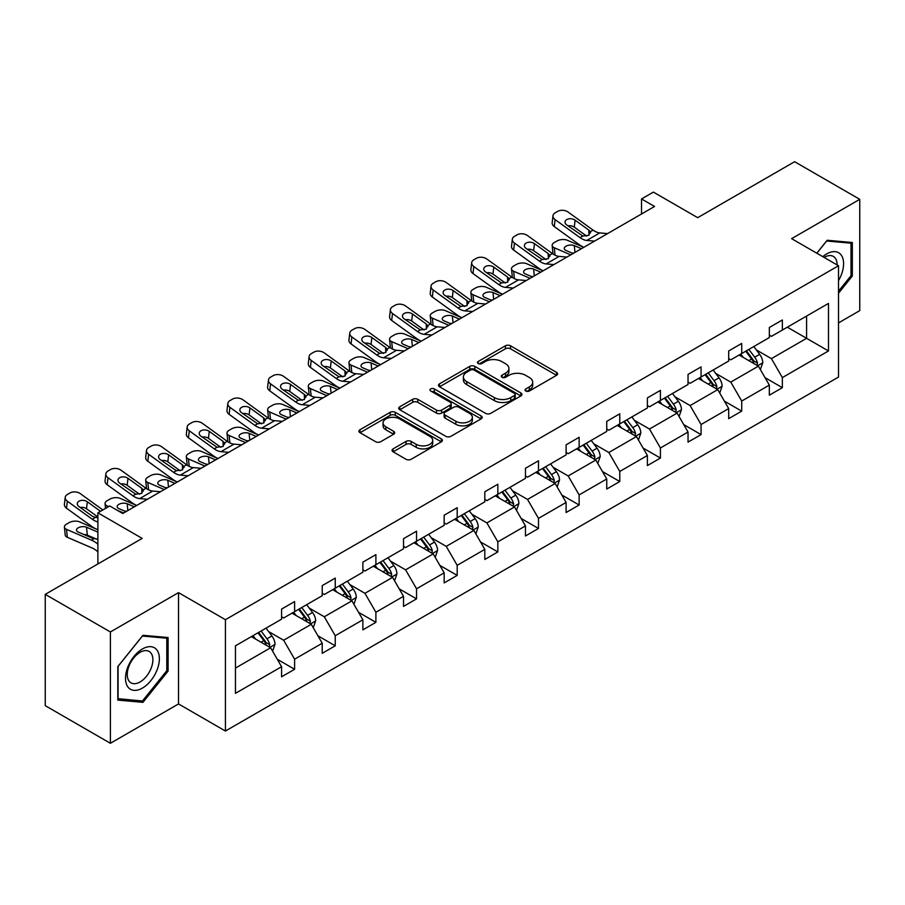 <?xml version="1.0" encoding="UTF-8"?>
<svg xmlns="http://www.w3.org/2000/svg" width="905" height="905" viewBox="0 0 905 905"><rect width="100%" height="100%" fill="white"/><g stroke="black" fill="none" stroke-linecap="round" stroke-linejoin="round"><path stroke-width="1.36" d="M525.794 391.017A2.534 1.459 0 0 0 529.368 391.017L556.541 375.326A3.62 2.093 0 0 0 557.604 373.856A3.62 2.093 0 0 0 556.541 372.374L510.511 345.801A3.62 2.093 0 0 0 505.397 345.801L478.225 361.48A2.534 1.459 0 0 0 477.478 362.52A2.534 1.459 0 0 0 478.225 363.55A2.534 1.459 0 0 0 481.799 363.55L485.318 361.525A11.573 6.686 0 0 1 501.687 361.525L505.522 363.742A11.573 6.686 0 0 1 508.915 368.459A11.573 6.686 0 0 1 505.522 373.188L502.004 375.213A2.534 1.459 0 0 0 501.268 376.254A2.534 1.459 0 0 0 502.004 377.283A2.534 1.459 0 0 0 505.59 377.283L509.096 375.258A11.573 6.686 0 0 1 525.466 375.258L529.312 377.464A11.573 6.686 0 0 1 532.694 382.193A11.573 6.686 0 0 1 529.312 386.921L525.794 388.946A2.534 1.459 0 0 0 525.047 389.987A2.534 1.459 0 0 0 525.794 391.017L525.794 388.946M838.516 322.904L859.75 310.641L859.75 199.326L794.613 161.712L697.687 217.675L653.387 192.098L641.532 198.953L641.532 213.987M110.387 743.288L178.523 703.943L178.523 592.628L110.387 631.962L110.387 743.288L45.25 705.674L45.25 594.359L142.176 538.396L97.887 512.818L97.887 563.973M110.387 631.962L45.25 594.359M393.121 448.857A3.62 2.093 0 0 0 392.057 450.339A3.62 2.093 0 0 0 393.121 451.81L406.028 459.276A3.62 2.093 0 0 0 411.153 459.276L441.323 441.844A3.62 2.093 0 0 0 442.387 440.373A3.62 2.093 0 0 0 441.323 438.891L395.293 412.318A3.62 2.093 0 0 0 390.179 412.318L359.998 429.739A3.62 2.093 0 0 0 358.934 431.221A3.62 2.093 0 0 0 359.998 432.692L375.598 441.697A3.62 2.093 0 0 0 380.711 441.697L393.63 434.242A3.62 2.093 0 0 0 394.693 432.771A3.62 2.093 0 0 0 393.63 431.289L385.892 426.821A9.672 5.588 0 0 1 383.064 422.873A9.672 5.588 0 0 1 389.026 417.714A9.672 5.588 0 0 1 399.58 418.925L429.886 436.425A9.672 5.588 0 0 1 432.714 440.373A9.672 5.588 0 0 1 426.741 445.531A9.672 5.588 0 0 1 416.198 444.321L411.153 441.402A3.62 2.093 0 0 0 406.028 441.402L393.121 448.857L393.121 451.81M97.887 512.818L109.743 505.974L122.763 513.497L654.564 206.464L641.532 198.953M178.523 592.628L225.424 619.699L838.516 265.742L838.516 377.057L225.424 731.025L225.424 619.699M859.75 199.326L791.615 238.66L838.516 265.742M485.578 413.347A3.62 2.093 0 0 0 490.691 413.347L520.861 395.926A3.62 2.093 0 0 0 521.925 394.444A3.62 2.093 0 0 0 520.861 392.974L474.831 366.389A3.62 2.093 0 0 0 469.718 366.389L439.536 383.822A3.62 2.093 0 0 0 438.473 385.292A3.62 2.093 0 0 0 439.536 386.774L485.578 413.347M431.73 391.56A2.534 1.459 0 0 1 434.298 391.922L434.298 388.912L481.098 415.938A3.62 2.093 0 0 1 482.161 417.409A3.62 2.093 0 0 1 481.098 418.891L450.916 436.312A3.62 2.093 0 0 1 445.803 436.312L399.772 409.727L399.772 406.775A3.62 2.093 0 0 0 398.709 408.257A3.62 2.093 0 0 0 399.772 409.727M399.772 406.775L412.68 399.32A3.62 2.093 0 0 1 417.793 399.32L436.47 410.101A3.62 2.093 0 0 0 441.583 410.101L450.147 405.157A3.62 2.093 0 0 0 451.21 403.675A3.62 2.093 0 0 0 450.147 402.205L430.712 390.983A2.534 1.459 0 0 1 429.977 389.942A2.534 1.459 0 0 1 431.538 388.596A2.534 1.459 0 0 1 434.298 388.912M235.458 645.808L281.579 619.178L281.579 609.099L294.6 601.576L294.6 611.656L322.225 595.705L322.225 585.625L335.246 578.114L335.246 588.193L362.871 572.243L362.871 562.163L375.892 554.641L375.892 564.72L403.517 548.781L403.517 538.701L416.538 531.178L416.538 541.258L444.163 525.307L444.163 515.228L457.195 507.705L457.195 517.784L484.809 501.845L484.809 491.766L497.841 484.243L497.841 494.322L525.454 478.372L525.454 468.292L538.486 460.769L538.486 470.849L566.1 454.91L566.1 444.83L579.132 437.307L579.132 447.387L606.746 431.436L606.746 421.357L619.778 413.834L619.778 423.913L647.392 407.974L647.392 397.895L660.424 390.372L660.424 400.451L688.038 384.501L688.038 374.421L701.07 366.91L701.07 376.978L728.695 361.038L728.695 350.959L741.715 343.436L741.715 353.516L769.341 337.565L769.341 327.497L782.361 319.974L782.361 330.054L828.482 303.424L828.482 350.959L782.361 377.589L782.361 387.668L769.341 395.191L769.341 385.111L741.715 401.051L741.715 411.13L728.695 418.653L728.695 408.574L701.07 424.524L701.07 434.604L688.038 442.115L688.038 432.047L660.424 447.986L660.424 458.066L647.392 465.589L647.392 455.509L619.778 471.46L619.778 481.539L606.746 489.051L606.746 478.971L579.132 494.922L579.132 505.001L566.1 512.524L566.1 502.445L538.486 518.384L538.486 528.463L525.454 535.986L525.454 525.907L497.841 541.857L497.841 551.937L484.809 559.46L484.809 549.38L457.195 565.32L457.195 575.399L444.163 582.922L444.163 572.842L416.538 588.793L416.538 598.872L403.517 606.395L403.517 596.316L375.892 612.255L375.892 622.335L362.871 629.857L362.871 619.778L335.246 635.729L335.246 645.808L322.225 653.331L322.225 643.251L294.6 659.191L294.6 669.27L281.579 676.793L281.579 666.714L235.458 693.343L235.458 645.808M291.998 613.16L311.275 624.292L283.661 640.242L268.581 631.532M283.661 640.242L294.6 659.191M311.275 624.292L322.225 643.251M281.579 616.769L283.661 617.979L294.6 611.656M332.644 589.698L351.921 600.83L324.307 616.769L309.227 608.058M324.307 616.769L335.246 635.729M351.921 600.83L362.871 619.778M322.225 593.307L324.307 594.506L335.246 588.193M373.29 566.225L392.566 577.356L364.953 593.307L349.873 584.596M364.953 593.307L375.892 612.255M392.566 577.356L403.517 596.316M362.871 569.833L364.953 571.044L375.892 564.72M413.936 542.762L433.224 553.894L405.598 569.833L390.519 561.134M405.598 569.833L416.538 588.793M433.224 553.894L444.163 572.842M403.517 546.371L405.598 547.57L416.538 541.258M454.582 519.289L473.869 530.421L446.244 546.371L431.165 537.66M446.244 546.371L457.195 565.32M473.869 530.421L484.809 549.38M444.163 522.898L446.244 524.108L457.195 517.784M495.227 495.827L514.515 506.958L486.89 522.898L471.81 514.198M486.89 522.898L497.841 541.857M514.515 506.958L525.454 525.907M484.809 499.436L486.89 500.635L497.841 494.322M535.873 472.353L555.161 483.485L527.536 499.436L512.456 490.725M527.536 499.436L538.486 518.384M555.161 483.485L566.1 502.445M525.454 475.962L527.536 477.173L538.486 470.849M576.519 448.891L595.807 460.023L568.182 475.962L553.102 467.263M568.182 475.962L579.132 494.922M595.807 460.023L606.746 478.971M566.1 452.5L568.182 453.699L579.132 447.387M617.176 425.418L636.453 436.549L608.839 452.5L593.748 443.789M608.839 452.5L619.778 471.46M636.453 436.549L647.392 455.509M606.746 429.038L608.839 430.237L619.778 423.913M657.822 401.956L677.098 413.087L649.485 429.038L634.405 420.327M649.485 429.038L660.424 447.986M677.098 413.087L688.038 432.047M647.392 405.564L649.485 406.764L660.424 400.451M698.468 378.482L717.744 389.625L690.13 405.564L675.051 396.854M690.13 405.564L701.07 424.524M717.744 389.625L728.695 408.574M688.038 382.102L690.13 383.301L701.07 376.978M739.114 355.02L758.39 366.152L730.776 382.102L715.697 373.392M730.776 382.102L741.715 401.051M758.39 366.152L769.341 385.111M728.695 358.629L730.776 359.839L741.715 353.516M787.316 327.191L806.593 338.323L771.422 358.629L756.342 349.93M771.422 358.629L782.361 377.589M828.482 350.959L806.593 338.323L806.593 316.06L828.482 303.424M178.523 703.943L225.424 731.025M769.341 335.167L771.422 336.366L782.361 330.054M235.458 668.071L270.629 647.765L251.352 636.622M270.629 647.765L281.579 666.714M765.042 377.656L782.361 387.668M724.396 401.13L741.715 411.13M683.739 424.592L701.07 434.604M643.093 448.066L660.424 458.066M602.447 471.528L619.778 481.539M561.801 495.001L579.132 505.001M521.156 518.463L538.486 528.463M480.51 541.937L497.841 551.937M439.864 565.399L457.195 575.399M399.218 588.861L416.538 598.872M358.572 612.334L375.892 622.335M317.927 635.796L335.246 645.808M277.281 659.27L294.6 669.27M838.516 293.209L852.329 276.036L852.329 242.506L827.181 240.266L816.785 253.196M168.104 671.069L168.104 637.539L142.956 635.299L117.82 666.578L117.82 700.097L142.956 702.348L168.104 671.069L166.803 670.311M526.801 391.379L529.312 389.931A11.573 6.686 0 0 0 532.694 385.202L532.694 382.193M508.915 368.459L508.915 371.469A11.573 6.686 0 0 1 505.522 376.197L503.022 377.645M556.541 372.374L556.541 375.326L510.511 348.81A3.62 2.093 0 0 0 505.397 348.81L479.231 363.912M520.816 395.949L474.831 369.398A3.62 2.093 0 0 0 469.718 369.398L439.581 386.797M514.47 395.485A2.534 1.459 0 0 0 515.216 394.444A2.534 1.459 0 0 0 514.47 393.415L474.062 370.088A2.534 1.459 0 0 0 470.487 370.088L466.776 372.227A11.573 6.686 0 0 0 463.383 376.955A11.573 6.686 0 0 0 466.776 381.672L494.402 397.623A11.573 6.686 0 0 0 510.759 397.623L514.47 395.485L514.47 398.494A2.534 1.459 0 0 0 515.216 397.453L515.216 394.444M463.383 376.955L463.383 379.964A11.573 6.686 0 0 0 466.776 384.682L466.776 381.672M514.47 398.494L510.759 400.632A11.573 6.686 0 0 1 494.402 400.632L466.776 384.682M399.818 409.761L412.68 402.329L412.68 399.32M451.21 403.675L451.21 406.684A3.62 2.093 0 0 1 450.147 408.166L441.583 413.11A3.62 2.093 0 0 1 436.47 413.11L417.793 402.329A3.62 2.093 0 0 0 412.68 402.329M434.298 391.922L481.053 418.913M455.837 421.289A9.672 5.588 0 0 0 466.38 422.499A9.672 5.588 0 0 0 472.353 417.341A9.672 5.588 0 0 0 469.525 413.381L458.846 407.227A3.62 2.093 0 0 0 453.733 407.227L445.158 412.171A3.62 2.093 0 0 0 444.106 413.642A3.62 2.093 0 0 0 445.158 415.124L455.837 421.289L455.837 424.298A9.672 5.588 0 0 0 466.38 425.508A9.672 5.588 0 0 0 472.353 420.35L472.353 417.341M444.106 413.642L444.106 416.651A3.62 2.093 0 0 0 445.158 418.133L445.158 415.124M455.837 424.298L445.158 418.133M432.714 440.373L432.714 443.382A9.672 5.588 0 0 1 426.741 448.541A9.672 5.588 0 0 1 416.198 447.33L411.153 444.412A3.62 2.093 0 0 0 406.028 444.412L393.166 451.844M383.064 422.873L383.064 425.882A9.672 5.588 0 0 0 385.892 429.83L385.892 426.821M393.585 434.276L385.892 429.83M441.323 438.891L441.323 441.844L395.293 415.327A3.62 2.093 0 0 0 390.179 415.327L360.043 432.726L359.998 429.739M851.017 275.278L852.329 276.036M140.298 700.809L142.956 702.348M760.37 369.579L762.768 362.667A9.763 5.634 -120 0 0 759.657 354.353L753.808 346.536M594.551 241.115L586.791 240.447A18.428 10.634 60 0 1 580.048 237.642L555.104 219.598L554.29 226.589L579.234 244.633A27.636 15.951 60 0 0 583.804 247.325L567.311 240.244A7.364 3.688 -5.9 0 0 556.926 241.024L554.324 242.529A7.364 3.688 -5.9 0 0 552.163 245.515A7.364 3.688 -5.9 0 0 554.29 247.766L555.048 255.176M743.31 357.441L740.776 354.059M570.738 254.871L554.29 247.766M756.953 365.326L757.496 363.075A9.763 5.634 -120 0 0 754.702 357.204L748.854 349.398M746.41 350.812L752.847 359.398A4.978 2.873 60 0 1 753.752 360.914L757.496 363.075M581.417 248.694L574.268 245.617A5.894 2.953 174.1 0 0 565.964 246.239A5.894 2.953 174.1 0 0 564.245 248.626A5.894 2.953 174.1 0 0 565.93 250.425L573.08 253.513M553.17 254.101A7.364 3.688 174.1 0 1 552.978 253.445L552.163 245.515M573.725 253.14A5.894 2.953 -5.9 0 0 571.802 252.959M745.731 351.197L751.58 359.014A9.763 5.634 60 0 1 754.012 363.618M607.583 233.592L599.811 232.924A18.428 10.634 60 0 1 593.08 230.119L568.125 212.075A7.364 4.751 6.7 0 0 557.752 211.351L555.138 212.856A7.364 4.751 6.7 0 0 552.989 215.741A7.364 4.751 6.7 0 0 555.104 219.598M589.019 235.187L588.816 230.085L590.275 231.748L588.838 235.3L582.854 236.024L566.756 224.983A5.894 3.801 -173.3 0 1 565.059 221.883A5.894 3.801 -173.3 0 1 566.79 219.576A5.894 3.801 -173.3 0 1 575.094 220.164L574.268 227.155L586.655 236.115M574.268 227.155A5.894 3.801 6.7 0 0 567.967 225.854M554.29 226.589A7.364 4.751 -173.3 0 1 552.174 222.732L552.989 215.741M588.816 230.085L575.094 220.164M593.08 230.119L590.275 231.748L590.558 232.811M719.724 393.053L722.122 386.13A9.763 5.634 -120 0 0 719.011 377.815L713.151 370.009M543.113 270.81L526.665 263.717A7.364 3.688 -5.9 0 0 516.28 264.486L513.678 265.991A7.364 3.688 -5.9 0 0 511.517 268.977A7.364 3.688 -5.9 0 0 513.633 271.24L514.402 278.649M702.665 380.915L700.131 377.532M530.092 278.333L513.633 271.24M716.308 388.788L716.851 386.548A9.763 5.634 -120 0 0 714.056 380.677L708.208 372.86M705.764 374.274L712.201 382.872A4.978 2.873 60 0 1 713.106 384.376L716.851 386.548M540.771 272.167L533.622 269.079A5.894 2.953 174.1 0 0 525.319 269.701A5.894 2.953 174.1 0 0 523.588 272.088A5.894 2.953 174.1 0 0 525.285 273.898L532.434 276.975M512.524 277.575A7.364 3.688 174.1 0 1 512.332 276.919L511.517 268.977M533.079 276.602A5.894 2.953 -5.9 0 0 531.156 276.421M705.074 374.67L710.934 382.476A9.763 5.634 60 0 1 713.366 387.091M679.078 416.515L681.476 409.592A9.763 5.634 -120 0 0 678.365 401.277L672.506 393.471M502.467 294.283L486.019 287.179A7.364 3.688 -5.9 0 0 475.634 287.96L473.032 289.464A7.364 3.688 -5.9 0 0 470.872 292.451A7.364 3.688 -5.9 0 0 472.987 294.702L473.756 302.112M662.019 404.377L659.485 400.994M489.447 301.795L472.987 294.702M675.662 412.25L676.205 410.01A9.763 5.634 -120 0 0 673.411 404.139L667.562 396.333M665.118 397.748L671.555 406.334A4.978 2.873 60 0 1 672.46 407.85L676.205 410.01M500.126 295.63L492.976 292.553A5.894 2.953 174.1 0 0 484.673 293.175A5.894 2.953 174.1 0 0 482.942 295.562A5.894 2.953 174.1 0 0 484.639 297.36L491.788 300.449M471.878 301.037A7.364 3.688 174.1 0 1 471.686 300.381L470.872 292.451M492.433 300.075A5.894 2.953 -5.9 0 0 490.51 299.894M664.428 398.132L670.288 405.949A9.763 5.634 60 0 1 672.72 410.553M553.905 264.588L546.145 263.921A18.428 10.634 60 0 1 539.403 261.115L514.459 243.072L513.633 250.063A7.364 4.751 -173.3 0 1 511.529 246.194L512.343 239.203A7.364 4.751 6.7 0 0 514.459 243.072M543.158 270.787A27.636 15.951 60 0 1 538.588 268.106L513.633 250.063M566.926 257.065L559.166 256.398A18.428 10.634 60 0 1 552.435 253.592L527.479 235.549A7.364 4.751 6.7 0 0 517.106 234.814L514.493 236.318A7.364 4.751 6.7 0 0 512.343 239.203M548.373 258.649L548.17 253.558L549.629 255.21L548.192 258.762L542.208 259.497L526.11 248.445A5.894 3.801 -173.3 0 1 524.414 245.357A5.894 3.801 -173.3 0 1 526.133 243.049A5.894 3.801 -173.3 0 1 534.448 243.626L533.622 250.617L546.009 259.577M533.622 250.617A5.894 3.801 6.7 0 0 527.321 249.328M548.17 253.558L534.448 243.626M552.435 253.592L549.629 255.21L549.912 256.273M513.259 288.05L505.499 287.383A18.428 10.634 60 0 1 498.757 284.577L473.813 266.534L472.987 273.525A7.364 4.751 -173.3 0 1 470.883 269.667L471.697 262.676A7.364 4.751 6.7 0 0 473.813 266.534M502.513 294.249A27.636 15.951 60 0 1 497.942 291.568L472.987 273.525M526.28 280.527L518.52 279.86A18.428 10.634 60 0 1 511.789 277.054L486.833 259.011A7.364 4.751 6.7 0 0 476.449 258.287L473.847 259.792A7.364 4.751 6.7 0 0 471.697 262.676M507.728 282.111L507.524 277.021L508.983 278.683L507.535 282.236L501.562 282.96L485.453 271.907A5.894 3.801 -173.3 0 1 483.768 268.819A5.894 3.801 -173.3 0 1 485.487 266.511A5.894 3.801 -173.3 0 1 493.791 267.099L492.976 274.091L505.363 283.039M492.976 274.091A5.894 3.801 6.7 0 0 486.675 272.79M507.524 277.021L493.791 267.099M511.789 277.054L508.983 278.683L509.266 279.747M838.516 280.607A23.949 13.824 120 0 0 841.322 274.792A23.949 13.824 120 0 0 840.259 253.977A23.949 13.824 120 0 0 822.803 256.669M837.102 264.927A18.134 10.464 120 0 0 833.347 256.409A18.134 10.464 120 0 0 824.104 257.416M816.842 253.219L826.661 241.002L851.017 243.185L851.017 275.663L838.516 291.218M849.41 242.246L851.017 243.185M157.108 669.824A23.949 13.824 120 0 0 150.909 646.69A23.949 13.824 120 0 0 127.775 667.211A23.949 13.824 120 0 0 133.974 690.345A23.949 13.824 120 0 0 157.108 669.824M151.169 668.139A18.134 10.464 120 0 0 149.133 651.442A18.134 10.464 120 0 0 128.963 666.159A18.134 10.464 120 0 0 130.999 682.856A18.134 10.464 120 0 0 151.169 668.139M118.08 698.83L118.08 666.34L142.436 636.034L166.803 638.217L166.803 670.696L142.436 701.002L117.82 698.671M165.185 637.278L166.803 638.217M638.432 439.988L640.831 433.065A9.763 5.634 -120 0 0 637.708 424.75L631.86 416.945M461.822 317.745L445.373 310.653A7.364 3.688 -5.9 0 0 434.988 311.422L432.386 312.926A7.364 3.688 -5.9 0 0 430.226 315.913A7.364 3.688 -5.9 0 0 432.341 318.164L433.11 325.574M621.373 427.85L618.839 424.456M448.801 325.268L432.341 318.164M635.016 435.724L635.559 433.484A9.763 5.634 -120 0 0 632.765 427.613L626.916 419.796M624.461 421.21L630.909 429.807A4.978 2.873 60 0 1 631.803 431.312L635.559 433.484M459.48 319.103L452.33 316.015A5.894 2.953 174.1 0 0 444.027 316.637A5.894 2.953 174.1 0 0 442.296 319.024A5.894 2.953 174.1 0 0 443.993 320.834L451.143 323.911M431.233 324.499A7.364 3.688 174.1 0 1 431.04 323.843L430.226 315.913M451.787 323.538A5.894 2.953 -5.9 0 0 449.864 323.356M623.783 421.606L629.631 429.411A9.763 5.634 60 0 1 632.075 434.027M472.614 311.524L464.842 310.856A18.428 10.634 60 0 1 458.111 308.051L433.156 290.007L432.341 296.998A7.364 4.751 -173.3 0 1 430.237 293.13L431.052 286.138A7.364 4.751 6.7 0 0 433.156 290.007M461.867 317.723A27.636 15.951 60 0 1 457.297 315.042L432.341 296.998M485.634 304.001L477.874 303.333A18.428 10.634 60 0 1 471.143 300.528L446.188 282.484A7.364 4.751 6.7 0 0 435.803 281.749L433.201 283.254A7.364 4.751 6.7 0 0 431.052 286.138M467.082 305.585L466.867 300.494L468.326 302.146L466.89 305.698L460.917 306.422L444.808 295.381A5.894 3.801 -173.3 0 1 443.122 292.292A5.894 3.801 -173.3 0 1 444.841 289.985A5.894 3.801 -173.3 0 1 453.145 290.562L452.33 297.553L464.718 306.512M452.33 297.553A5.894 3.801 6.7 0 0 446.029 296.263M466.867 300.494L453.145 290.562M471.143 300.528L468.326 302.146L468.62 303.209M597.786 463.451L600.185 456.527A9.763 5.634 -120 0 0 597.062 448.213L591.214 440.407M421.176 341.208L404.727 334.115A7.364 3.688 -5.9 0 0 394.342 334.895L391.741 336.4A7.364 3.688 -5.9 0 0 389.58 339.386A7.364 3.688 -5.9 0 0 391.695 341.638L392.465 349.047M580.727 451.312L578.193 447.93M408.144 348.73L391.695 341.638M594.37 459.186L594.913 456.946A9.763 5.634 -120 0 0 592.119 451.075L586.27 443.269M583.816 444.683L590.252 453.269A4.978 2.873 60 0 1 591.157 454.785L594.913 456.946M418.834 342.565L411.685 339.488A5.894 2.953 174.1 0 0 403.381 340.11A5.894 2.953 174.1 0 0 401.65 342.497A5.894 2.953 174.1 0 0 403.347 344.296L410.497 347.384M390.587 347.973A7.364 3.688 174.1 0 1 390.394 347.316L389.58 339.386M411.142 347.011A5.894 2.953 -5.9 0 0 409.218 346.83M583.137 445.068L588.985 452.885A9.763 5.634 60 0 1 591.418 457.489M431.968 334.986L424.196 334.318A18.428 10.634 60 0 1 417.465 331.513L392.51 313.469L391.695 320.46A7.364 4.751 -173.3 0 1 389.591 316.592L390.406 309.612A7.364 4.751 6.7 0 0 392.51 313.469M421.221 341.185A27.636 15.951 60 0 1 416.651 338.504L391.695 320.46M444.989 327.463L437.228 326.796A18.428 10.634 60 0 1 430.486 323.99L405.542 305.947A7.364 4.751 6.7 0 0 395.157 305.223L392.555 306.727A7.364 4.751 6.7 0 0 390.406 309.612M426.436 329.047L426.221 323.956L427.68 325.619L426.244 329.16L420.271 329.895L404.162 318.843A5.894 3.801 -173.3 0 1 402.476 315.755A5.894 3.801 -173.3 0 1 404.196 313.447A5.894 3.801 -173.3 0 1 412.499 314.035L411.685 321.026L424.072 329.974M411.685 321.026A5.894 3.801 6.7 0 0 405.383 319.725M426.221 323.956L412.499 314.035M430.486 323.99L427.68 325.619L427.975 326.671M557.141 486.924L559.539 480.001A9.763 5.634 -120 0 0 556.417 471.686L550.568 463.869M391.311 358.448L383.55 357.792A18.428 10.634 60 0 1 376.819 354.986L351.864 336.943L351.05 343.923L376.005 361.977A27.636 15.951 60 0 0 380.575 364.658L364.082 357.577A7.364 3.688 -5.9 0 0 353.697 358.357L351.095 359.862A7.364 3.688 -5.9 0 0 348.934 362.848A7.364 3.688 -5.9 0 0 351.05 365.1L351.807 372.509M540.081 474.786L537.547 471.392M367.498 372.204L351.05 365.1M553.713 482.659L554.267 480.419A9.763 5.634 -120 0 0 551.473 474.537L545.625 466.731M543.17 468.145L549.606 476.743A4.978 2.873 60 0 1 550.512 478.247L554.267 480.419M378.188 366.039L371.039 362.95A5.894 2.953 174.1 0 0 362.735 363.572A5.894 2.953 174.1 0 0 361.005 365.959A5.894 2.953 174.1 0 0 362.701 367.769L369.851 370.846M349.941 371.435A7.364 3.688 174.1 0 1 349.749 370.779L348.934 362.848M370.496 370.473A5.894 2.953 -5.9 0 0 368.561 370.292M542.491 468.541L548.34 476.347A9.763 5.634 60 0 1 550.772 480.962M404.343 350.936L396.582 350.269A18.428 10.634 60 0 1 389.84 347.463L364.896 329.42A7.364 4.751 6.7 0 0 354.511 328.685L351.909 330.189A7.364 4.751 6.7 0 0 349.76 333.074A7.364 4.751 6.7 0 0 351.864 336.943M385.79 352.52L385.575 347.43L387.035 349.081L385.598 352.633L379.625 353.357L363.516 342.316A5.894 3.801 -173.3 0 1 361.83 339.228A5.894 3.801 -173.3 0 1 363.55 336.92A5.894 3.801 -173.3 0 1 371.853 337.497L371.039 344.488L383.415 353.448M371.039 344.488A5.894 3.801 6.7 0 0 364.738 343.199M351.05 343.923A7.364 4.751 -173.3 0 1 348.945 340.065L349.76 333.074M385.575 347.43L371.853 337.497M389.84 347.463L387.035 349.081L387.317 350.144M516.495 510.386L518.893 503.463A9.763 5.634 -120 0 0 515.771 495.148L509.922 487.343M339.884 388.143L323.436 381.05A7.364 3.688 -5.9 0 0 313.051 381.831L310.449 383.335A7.364 3.688 -5.9 0 0 308.288 386.322A7.364 3.688 -5.9 0 0 310.404 388.573L311.162 395.983M499.436 498.248L496.89 494.865M326.852 395.666L310.404 388.573M513.067 506.121L513.621 503.881A9.763 5.634 -120 0 0 510.827 498.01L504.967 490.205M502.524 491.607L508.961 500.205A4.978 2.873 60 0 1 509.866 501.721L513.621 503.881M337.542 389.501L330.393 386.412A5.894 2.953 174.1 0 0 322.09 387.035A5.894 2.953 174.1 0 0 320.359 389.433A5.894 2.953 174.1 0 0 322.056 391.231L329.205 394.32M309.295 394.908A7.364 3.688 174.1 0 1 309.103 394.252L308.288 386.322M329.85 393.947A5.894 2.953 -5.9 0 0 327.915 393.766M501.845 492.003L507.694 499.809A9.763 5.634 60 0 1 510.126 504.424M350.665 381.921L342.905 381.254A18.428 10.634 60 0 1 336.174 378.448L311.218 360.405L310.404 367.396A7.364 4.751 -173.3 0 1 308.3 363.527L309.114 356.536A7.364 4.751 6.7 0 0 311.218 360.405M339.929 388.121A27.636 15.951 60 0 1 335.348 385.44L310.404 367.396M363.697 374.399L355.937 373.731A18.428 10.634 60 0 1 349.194 370.926L324.25 352.882A7.364 4.751 6.7 0 0 313.865 352.147L311.263 353.651A7.364 4.751 6.7 0 0 309.114 356.536M345.144 375.982L344.929 370.892L346.389 372.543L344.952 376.095L338.979 376.831L322.87 365.778A5.894 3.801 -173.3 0 1 321.185 362.69A5.894 3.801 -173.3 0 1 322.904 360.382A5.894 3.801 -173.3 0 1 331.207 360.971L330.393 367.962L342.769 376.91M330.393 367.962A5.894 3.801 6.7 0 0 324.092 366.661M344.929 370.892L331.207 360.971M349.194 370.926L346.389 372.543L346.672 373.607M475.849 533.848L478.247 526.936A9.763 5.634 -120 0 0 475.125 518.622L469.276 510.805M299.238 411.617L282.79 404.512A7.364 3.688 -5.9 0 0 272.405 405.293L269.803 406.798A7.364 3.688 -5.9 0 0 267.642 409.784A7.364 3.688 -5.9 0 0 269.758 412.035L270.516 419.445M458.79 521.721L456.244 518.327M286.206 419.139L269.758 412.035M472.421 529.595L472.976 527.355A9.763 5.634 -120 0 0 470.17 521.472L464.322 513.667M461.878 515.081L468.315 523.678A4.978 2.873 60 0 1 469.22 525.183L472.976 527.355M296.897 412.963L289.747 409.886A5.894 2.953 174.1 0 0 281.444 410.508A5.894 2.953 174.1 0 0 279.713 412.895A5.894 2.953 174.1 0 0 281.41 414.694L288.559 417.782M268.649 418.37A7.364 3.688 174.1 0 1 268.457 417.714L267.642 409.784M289.204 417.409A5.894 2.953 -5.9 0 0 287.27 417.228M461.199 515.477L467.048 523.282A9.763 5.634 60 0 1 469.48 527.898M310.019 405.383L302.259 404.727A18.428 10.634 60 0 1 295.528 401.922L270.572 383.867L269.758 390.858A7.364 4.751 -173.3 0 1 267.642 387.001L268.468 380.01A7.364 4.751 6.7 0 0 270.572 383.867M299.272 411.594A27.636 15.951 60 0 1 294.702 408.913L269.758 390.858M323.051 397.861L315.291 397.205A18.428 10.634 60 0 1 308.548 394.399L283.604 376.356A7.364 4.751 6.7 0 0 273.22 375.62L270.618 377.125A7.364 4.751 6.7 0 0 268.468 380.01M304.499 399.456L304.284 394.365L305.743 396.017L304.306 399.569L298.333 400.293L282.224 389.252A5.894 3.801 -173.3 0 1 280.539 386.152A5.894 3.801 -173.3 0 1 282.258 383.844A5.894 3.801 -173.3 0 1 290.562 384.433L289.747 391.424L302.123 400.383M289.747 391.424A5.894 3.801 6.7 0 0 283.446 390.134M304.284 394.365L290.562 384.433M308.548 394.399L305.743 396.017L306.026 397.08M435.203 557.322L437.59 550.398A9.763 5.634 -120 0 0 434.479 542.084L428.631 534.278M269.373 428.857L261.613 428.189A18.428 10.634 60 0 1 254.871 425.384L229.927 407.341L229.112 414.332L254.056 432.375A27.636 15.951 60 0 0 258.626 435.056L242.133 427.986A7.364 3.688 -5.9 0 0 231.759 428.766L229.146 430.271A7.364 3.688 -5.9 0 0 226.985 433.246A7.364 3.688 -5.9 0 0 229.112 435.509L229.87 442.918M418.133 545.183L415.599 541.801M245.56 442.602L229.112 435.509M431.776 553.057L432.319 550.817A9.763 5.634 -120 0 0 429.524 544.946L423.676 537.129M421.232 538.543L427.669 547.14A4.978 2.873 60 0 1 428.574 548.656L432.319 550.817M256.239 436.436L249.101 433.348A5.894 2.953 174.1 0 0 240.798 433.97A5.894 2.953 174.1 0 0 239.067 436.368A5.894 2.953 174.1 0 0 240.764 438.167L247.902 441.244M228.003 441.844A7.364 3.688 174.1 0 1 227.811 441.188L226.985 433.246M248.558 440.871A5.894 2.953 -5.9 0 0 246.624 440.701M420.554 538.939L426.402 546.744A9.763 5.634 60 0 1 428.834 551.36M282.405 421.334L274.645 420.667A18.428 10.634 60 0 1 267.903 417.861L242.959 399.818A7.364 4.751 6.7 0 0 232.574 399.082L229.972 400.587A7.364 4.751 6.7 0 0 227.822 403.472A7.364 4.751 6.7 0 0 229.927 407.341M263.853 422.918L263.638 417.827L265.097 419.479L263.66 423.031L257.687 423.766L241.578 412.714A5.894 3.801 -173.3 0 1 239.893 409.626A5.894 3.801 -173.3 0 1 241.612 407.318A5.894 3.801 -173.3 0 1 249.916 407.906L249.101 414.897L261.477 423.845M249.101 414.897A5.894 3.801 6.7 0 0 242.8 413.596M229.112 414.332A7.364 4.751 -173.3 0 1 226.997 410.463L227.822 403.472M263.638 417.827L249.916 407.906M267.903 417.861L265.097 419.479L265.38 420.542M394.557 580.784L396.944 573.872A9.763 5.634 -120 0 0 393.833 565.557L387.985 557.74M217.947 458.552L201.487 451.448A7.364 3.688 -5.9 0 0 191.113 452.228L188.5 453.733A7.364 3.688 -5.9 0 0 186.34 456.72A7.364 3.688 -5.9 0 0 188.466 458.971L189.224 466.38M377.487 568.645L374.953 565.263M204.915 466.075L188.466 458.971M391.13 576.53L391.673 574.279A9.763 5.634 -120 0 0 388.879 568.408L383.03 560.602M380.586 562.016L387.023 570.602A4.978 2.873 60 0 1 387.928 572.118L391.673 574.279M215.594 459.898L208.455 456.821A5.894 2.953 174.1 0 0 200.152 457.444A5.894 2.953 174.1 0 0 198.421 459.831A5.894 2.953 174.1 0 0 200.118 461.629L207.256 464.718M187.346 465.306A7.364 3.688 174.1 0 1 187.154 464.65L186.34 456.72M207.912 464.344A5.894 2.953 -5.9 0 0 205.978 464.163M379.908 562.412L385.756 570.218A9.763 5.634 60 0 1 388.188 574.822M228.727 452.319L220.967 451.652A18.428 10.634 60 0 1 214.225 448.846L189.281 430.803L188.466 437.794A7.364 4.751 -173.3 0 1 186.351 433.936L187.165 426.945A7.364 4.751 6.7 0 0 189.281 430.803M217.981 458.53A27.636 15.951 60 0 1 213.41 455.837L188.466 437.794M241.759 444.796L233.999 444.14A18.428 10.634 60 0 1 227.257 441.335L202.313 423.28A7.364 4.751 6.7 0 0 191.928 422.556L189.326 424.06A7.364 4.751 6.7 0 0 187.165 426.945M223.207 446.391L222.992 441.289L224.451 442.952L223.015 446.504L217.042 447.228L200.933 436.187A5.894 3.801 -173.3 0 1 199.247 433.088A5.894 3.801 -173.3 0 1 200.967 430.78A5.894 3.801 -173.3 0 1 209.27 431.368L208.455 438.359L220.831 447.319M208.455 438.359A5.894 3.801 6.7 0 0 202.154 437.07M222.992 441.289L209.27 431.368M227.257 441.335L224.451 442.952L224.734 444.016M353.9 604.257L356.298 597.334A9.763 5.634 -120 0 0 353.188 589.019L347.339 581.214M177.301 482.014L160.841 474.921A7.364 3.688 -5.9 0 0 150.468 475.691L147.854 477.195A7.364 3.688 -5.9 0 0 145.694 480.182A7.364 3.688 -5.9 0 0 147.82 482.444L148.578 489.854M336.841 592.119L334.307 588.736M164.269 489.537L147.82 482.444M350.484 599.992L351.027 597.753A9.763 5.634 -120 0 0 348.233 591.881L342.384 584.064M339.941 585.478L346.377 594.076A4.978 2.873 60 0 1 347.282 595.592L351.027 597.753M174.948 483.372L167.81 480.284A5.894 2.953 174.1 0 0 159.495 480.906A5.894 2.953 174.1 0 0 157.775 483.293A5.894 2.953 174.1 0 0 159.472 485.103L166.611 488.18M146.701 488.779A7.364 3.688 174.1 0 1 146.508 488.123L145.694 480.182M167.255 487.806A5.894 2.953 -5.9 0 0 165.332 487.637M339.262 585.874L345.11 593.68A9.763 5.634 60 0 1 347.543 598.296M188.082 475.792L180.321 475.125A18.428 10.634 60 0 1 173.579 472.32L148.635 454.276L147.82 461.267A7.364 4.751 -173.3 0 1 145.705 457.398L146.52 450.407A7.364 4.751 6.7 0 0 148.635 454.276M177.335 481.992A27.636 15.951 60 0 1 172.764 479.311L147.82 461.267M201.114 468.27L193.342 467.602A18.428 10.634 60 0 1 186.611 464.797L161.656 446.753A7.364 4.751 6.7 0 0 151.282 446.018L148.669 447.523A7.364 4.751 6.7 0 0 146.52 450.407M182.55 469.853L182.346 464.763L183.805 466.414L182.369 469.967L176.385 470.702L160.287 459.65A5.894 3.801 -173.3 0 1 158.601 456.561A5.894 3.801 -173.3 0 1 160.321 454.253A5.894 3.801 -173.3 0 1 168.624 454.842L167.81 461.822L180.186 470.781M167.81 461.822A5.894 3.801 6.7 0 0 161.497 460.532M182.346 464.763L168.624 454.842M186.611 464.797L183.805 466.414L184.088 467.478M313.254 627.719L315.653 620.807A9.763 5.634 -120 0 0 312.542 612.481L306.693 604.676M136.644 505.488L120.195 498.384A7.364 3.688 -5.9 0 0 109.81 499.164L107.209 500.669A7.364 3.688 -5.9 0 0 105.048 503.655A7.364 3.688 -5.9 0 0 107.175 505.906L107.322 507.377M296.195 615.581L293.661 612.199M123.623 512.999L116.847 510.081M108.713 506.574L107.175 505.906M309.838 623.455L310.381 621.215A9.763 5.634 -120 0 0 307.587 615.343L301.738 607.538M299.295 608.952L305.732 617.538A4.978 2.873 60 0 1 306.637 619.054L310.381 621.215M134.302 506.834L127.153 503.757A5.894 2.953 174.1 0 0 118.849 504.379A5.894 2.953 174.1 0 0 117.13 506.766A5.894 2.953 174.1 0 0 118.815 508.565L125.965 511.653M126.61 511.28A5.894 2.953 -5.9 0 0 124.686 511.099M298.616 609.337L304.465 617.153A9.763 5.634 60 0 1 306.897 621.758M147.436 499.255L139.675 498.587A18.428 10.634 60 0 1 132.933 495.782L107.989 477.738L107.175 484.729A7.364 4.751 -173.3 0 1 105.059 480.872L105.874 473.881A7.364 4.751 6.7 0 0 107.989 477.738M136.689 505.465A27.636 15.951 60 0 1 132.119 502.773L107.175 484.729M160.468 491.732L152.696 491.064A18.428 10.634 60 0 1 145.965 488.259L121.01 470.215A7.364 4.751 6.7 0 0 110.636 469.491L108.023 470.996A7.364 4.751 6.7 0 0 105.874 473.881M141.904 493.316L141.7 488.225L143.16 489.888L141.723 493.44L135.739 494.164L119.641 483.112A5.894 3.801 -173.3 0 1 117.955 480.023A5.894 3.801 -173.3 0 1 119.675 477.716A5.894 3.801 -173.3 0 1 127.978 478.304L127.153 485.295L139.54 494.243M127.153 485.295A5.894 3.801 6.7 0 0 120.851 483.994M141.7 488.225L127.978 478.304M145.965 488.259L143.16 489.888L143.442 490.951M272.609 651.193L275.007 644.269A9.763 5.634 -120 0 0 271.896 635.955L266.047 628.149M97.887 529.764L79.549 521.857A7.364 3.688 -5.9 0 0 69.165 522.626L66.563 524.131A7.364 3.688 -5.9 0 0 64.402 527.117A7.364 3.688 -5.9 0 0 66.517 529.368L67.343 537.31A7.364 3.688 174.1 0 1 65.217 535.059L64.402 527.117M255.549 639.054L253.015 635.672M97.887 544.131A27.636 15.951 -120 0 0 91.473 540.138L66.517 529.368M97.887 551.892A18.428 10.634 -120 0 0 92.287 548.068L67.343 537.31M269.192 646.928L269.735 644.688A9.763 5.634 -120 0 0 266.941 638.817L261.093 631M258.649 632.414L265.086 641.012A4.978 2.873 60 0 1 265.991 642.516L269.735 644.688M97.887 539.142L93.034 538.452L78.169 532.038A5.894 2.953 174.1 0 1 76.472 530.228A5.894 2.953 174.1 0 1 78.203 527.841A5.894 2.953 174.1 0 1 86.507 527.219L97.887 532.129M96.597 539.154L87.333 535.16A5.894 2.953 -5.9 0 0 84.041 534.561M257.959 632.81L263.819 640.616A9.763 5.634 60 0 1 266.251 645.231M97.887 521.891A18.428 10.634 60 0 1 92.287 519.255L67.343 501.212L66.517 508.203A7.364 4.751 -173.3 0 1 64.413 504.334L65.228 497.343A7.364 4.751 6.7 0 0 67.343 501.212M97.887 529.651A27.636 15.951 60 0 1 91.473 526.246L66.517 508.203M102.853 509.956L80.364 493.689A7.364 4.751 6.7 0 0 69.99 492.954L67.377 494.458A7.364 4.751 6.7 0 0 65.228 497.343M97.887 517.864L92.717 516.506L78.995 506.585A5.894 3.801 -173.3 0 1 77.298 503.497A5.894 3.801 -173.3 0 1 79.018 501.189A5.894 3.801 -173.3 0 1 87.333 501.766L86.507 508.757L97.887 516.981M86.507 508.757A5.894 3.801 6.7 0 0 80.206 507.467M100.512 511.302L87.333 501.766M529.312 389.931L529.312 386.921M502.004 377.283L502.004 375.213M505.522 376.197L505.522 373.188M478.225 363.55L478.225 361.48M505.397 348.81L505.397 345.801M510.511 348.81L510.511 345.801M439.536 386.774L439.536 383.822M469.718 369.398L469.718 366.389M474.831 369.398L474.831 366.389M520.861 395.926L520.861 392.974M494.402 400.632L494.402 397.623M510.759 400.632L510.759 397.623M417.793 402.329L417.793 399.32M436.47 413.11L436.47 410.101M441.583 413.11L441.583 410.101M450.147 408.166L450.147 405.157M481.098 418.891L481.098 415.938M406.028 444.412L406.028 441.402M411.153 444.412L411.153 441.402M416.198 447.33L416.198 444.321M393.63 434.242L393.63 431.289M390.179 415.327L390.179 412.318M395.293 415.327L395.293 412.318M757.689 365.744L762.7 362.848M754.702 357.204L759.657 354.353M748.797 360.609L751.58 359.014M574.268 245.617L574.969 252.416M582.854 236.024L580.048 237.642M599.811 232.924L586.791 240.447M717.043 389.218L722.054 386.322M714.056 380.677L719.011 377.815M708.151 384.082L710.934 382.476M533.622 269.079L534.323 275.889M676.397 412.68L681.408 409.784M673.411 404.139L678.365 401.277M667.505 407.544L670.288 405.949M492.976 292.553L493.678 299.351M542.208 259.497L539.403 261.115M559.166 256.398L546.145 263.921M501.562 282.96L498.757 284.577M518.52 279.86L505.499 287.383M635.751 436.153L640.763 433.257M632.765 427.613L637.708 424.75M626.86 431.018L629.631 429.411M452.33 316.015L453.032 322.825M460.917 306.422L458.111 308.051M477.874 303.333L464.842 310.856M595.105 459.616L600.117 456.72M592.119 451.075L597.062 448.213M586.214 454.48L588.985 452.885M411.685 339.488L412.386 346.287M420.271 329.895L417.465 331.513M437.228 326.796L424.196 334.318M554.46 483.078L559.471 480.182M551.473 474.537L556.417 471.686M545.568 477.953L548.34 476.347M371.039 362.95L371.74 369.76M379.625 353.357L376.819 354.986M396.582 350.269L383.55 357.792M513.814 506.551L518.825 503.655M510.827 498.01L515.771 495.148M504.922 501.415L507.694 499.809M330.393 386.412L331.094 393.223M338.979 376.831L336.174 378.448M355.937 373.731L342.905 381.254M473.157 530.013L478.179 527.117M470.17 521.472L475.125 518.622M464.276 524.889L467.048 523.282M289.747 409.886L290.448 416.685M298.333 400.293L295.528 401.922M315.291 397.205L302.259 404.727M432.511 553.487L437.534 550.591M429.524 544.946L434.479 542.084M423.631 548.351L426.402 546.744M249.101 433.348L249.803 440.158M257.687 423.766L254.871 425.384M274.645 420.667L261.613 428.189M391.865 576.949L396.888 574.053M388.879 568.408L393.833 565.557M382.973 571.824L385.756 570.218M208.455 456.821L209.157 463.62M217.042 447.228L214.225 448.846M233.999 444.14L220.967 451.652M351.219 600.422L356.242 597.526M348.233 591.881L353.188 589.019M342.328 595.286L345.11 593.68M167.81 480.284L168.5 487.094M176.385 470.702L173.579 472.32M193.342 467.602L180.321 475.125M310.573 623.884L315.596 620.988M307.587 615.343L312.542 612.481M301.682 618.749L304.465 617.153M127.153 503.757L127.854 510.556M135.739 494.164L132.933 495.782M152.696 491.064L139.675 498.587M269.928 647.358L274.939 644.462M266.941 638.817L271.896 635.955M91.473 540.138L93.894 538.747M261.036 642.222L263.819 640.616M86.507 527.219L87.333 535.16M95.093 517.637L92.287 519.255M105.048 503.655L105.534 508.406"/></g></svg>
